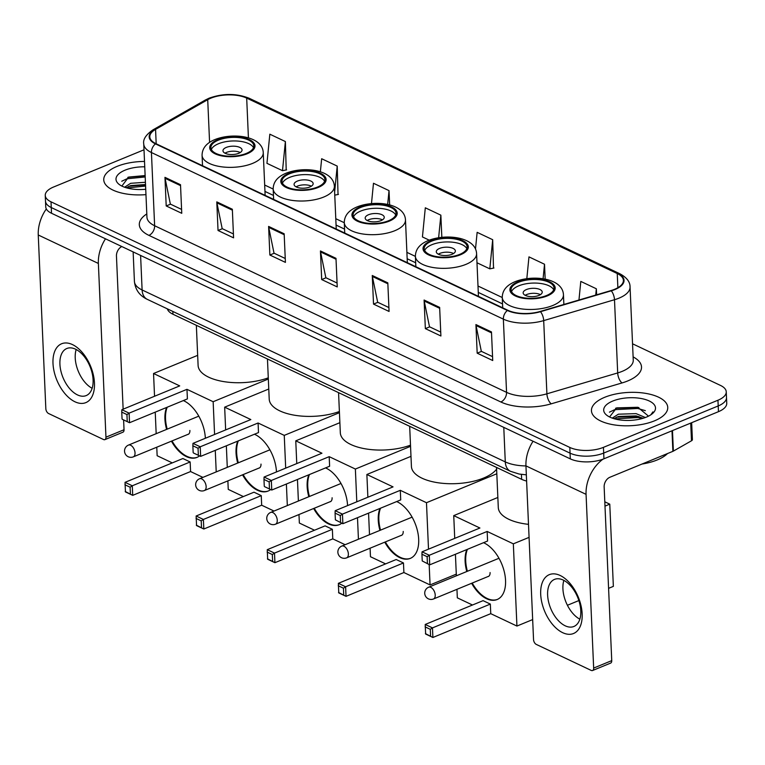 <?xml version="1.0" encoding="UTF-8"?>
<svg xmlns="http://www.w3.org/2000/svg" width="765" height="765" viewBox="0 0 765 765"><rect width="100%" height="100%" fill="white"/><g stroke="black" fill="none" stroke-linecap="round" stroke-linejoin="round"><path stroke-width="1.15" d="M526.616 481.051A23.868 10.423 177.5 0 1 521.644 479.32L172.966 314.243A23.868 10.423 177.5 0 1 167.363 308.859M144.002 149.797L53.55 187.023A23.868 10.423 -2.5 0 0 45.25 195.419L45.747 206.866A23.868 10.423 -2.5 0 0 51.513 213.263L570.308 458.876A23.868 10.423 -2.5 0 0 603.939 458.799L718.459 411.675A23.868 10.423 -2.5 0 0 726.75 403.27L726.501 397.551A23.868 10.423 -2.5 0 1 718.201 405.947A23.868 10.423 -2.5 0 0 726.501 397.551L726.253 391.833A23.868 10.423 -2.5 0 0 720.487 385.426L632.54 343.791M45.498 201.138A23.868 10.423 -2.5 0 0 51.265 207.544L570.059 453.157A23.868 10.423 -2.5 0 0 603.69 453.071L718.201 405.947L603.69 453.071A23.868 10.423 -2.5 0 1 570.059 453.157L51.265 207.544A23.868 10.423 -2.5 0 1 45.498 201.138M117.026 166.407A38.183 16.677 -2.5 0 0 103.753 179.842A38.183 16.677 -2.5 0 0 145.962 194.635A38.183 16.677 -2.5 0 1 103.753 179.842A38.183 16.677 -2.5 0 1 117.026 166.407A38.183 16.677 -2.5 0 1 144.508 161.434A38.183 16.677 -2.5 0 0 117.026 166.407M604.723 397.293A38.183 16.677 -2.5 0 0 591.45 410.738A38.183 16.677 -2.5 0 0 614.018 424.862A38.183 16.677 -2.5 0 0 654.477 420.846A38.183 16.677 -2.5 0 0 667.749 407.41A38.183 16.677 -2.5 0 0 645.182 393.286A38.183 16.677 -2.5 0 0 604.723 397.293A38.183 16.677 -2.5 0 0 591.45 410.738A38.183 16.677 -2.5 0 0 614.018 424.862A38.183 16.677 -2.5 0 0 654.477 420.846A38.183 16.677 -2.5 0 0 667.749 407.41A38.183 16.677 -2.5 0 0 645.182 393.286A38.183 16.677 -2.5 0 0 604.723 397.293M210.815 98.188A25.455 11.121 177.5 0 1 246.684 98.102L617.25 273.535A25.455 11.121 177.5 0 1 623.399 280.363A25.455 11.121 177.5 0 1 610.948 290.585L540.147 311.47A25.455 11.121 177.5 0 1 507.884 310.294L155.955 143.686A25.455 11.121 177.5 0 1 149.806 136.859A25.455 11.121 177.5 0 1 155.563 129.39L207.717 99.68A25.455 11.121 177.5 0 1 210.815 98.188M210.394 97.987A26.096 11.399 -2.5 0 0 207.219 99.526L155.066 129.237A26.096 11.399 -2.5 0 0 155.477 143.887L507.396 310.494A26.096 11.399 -2.5 0 0 540.473 311.699L611.273 290.815A26.096 11.399 -2.5 0 0 617.738 273.334L247.162 97.901A26.096 11.399 -2.5 0 0 210.394 97.987M493.511 268.094L492.689 239.703L477.14 232.34L475.495 249.017M286.206 169.954L285.383 141.554L269.835 134.191L266.947 163.337L282.495 170.691L286.617 169.868M338.034 194.492L337.212 166.091L321.663 158.728L320.363 171.79M45.25 195.419A23.868 10.423 -2.5 0 0 51.016 201.826L569.81 447.439A23.868 10.423 -2.5 0 0 603.442 447.353L717.952 400.229A23.868 10.423 -2.5 0 0 726.253 391.833M439.646 307.396L440.898 335.988L425.35 328.634L424.097 300.033L439.646 307.396M491.474 331.934L492.727 360.525L477.178 353.172L475.926 324.57L491.474 331.934M284.159 233.784L285.412 262.385L269.863 255.022L268.611 226.421L284.159 233.784M232.34 209.247L233.583 237.848L218.035 230.485L216.791 201.884L232.34 209.247M180.511 184.709L181.754 213.311L166.206 205.948L164.963 177.346L180.511 184.709M387.817 282.859L389.069 311.46L373.521 304.097L372.268 275.496L387.817 282.859M335.988 258.321L337.241 286.923L321.692 279.56L320.439 250.958L335.988 258.321M545.168 279.149L544.517 264.241L528.969 256.877L526.817 278.67M596.614 294.812L596.346 288.778L580.798 281.415L578.962 300.023M389.662 204.924L389.031 190.628L373.483 183.265L371.474 203.595M441.835 237.332L440.86 215.166L425.311 207.803L422.433 236.94L429.232 240.162M321.692 279.56L326.005 277.781M337.069 283.021L325.842 277.705L320.564 251.924A6.369 4.408 -64.7 0 1 320.439 250.958M373.521 304.097L377.834 302.318M388.897 307.559L377.671 302.242L372.383 276.461A6.369 4.408 -64.7 0 1 372.268 275.496M166.206 205.948L170.528 204.169M181.582 209.409L170.356 204.092L165.077 178.312A6.369 4.408 -64.7 0 1 164.963 177.346M218.035 230.485L222.347 228.706M233.411 233.947L222.185 228.63L216.906 202.849A6.369 4.408 -64.7 0 1 216.791 201.884M269.863 255.022L274.176 253.244M285.24 258.484L274.013 253.167L268.735 227.387A6.369 4.408 -64.7 0 1 268.611 226.421M477.178 353.172L481.491 351.393M492.555 356.633L481.328 351.317L476.04 325.536A6.369 4.408 -64.7 0 1 475.926 324.57M425.35 328.634L429.662 326.856M440.726 332.096L429.5 326.779L424.212 300.999A6.369 4.408 -64.7 0 1 424.097 300.033M440.86 215.166L438.632 237.743M389.031 190.628L387.664 204.456M337.212 166.091L334.63 192.187M334.754 195.142L338.446 194.406M285.383 141.554L282.495 170.691M492.689 239.703L489.81 268.84L476.987 262.768M489.81 268.84L493.932 268.018M544.517 264.241L543.083 278.776M596.346 288.778L595.725 295.08M124.58 187.224L130.652 183.304L145.427 182.28M126.187 187.75L130.758 185.579L145.522 184.547M144.748 166.808A25.934 11.332 -2.5 0 0 125.001 170.184A25.934 11.332 -2.5 0 0 119.493 184.661A25.934 11.332 -2.5 0 0 145.723 189.261M145.13 175.558L128.625 177.078L121.865 186.077M121.75 181.257L126.971 178.781L145.187 176.964M127.009 187.98L145.589 186.038M127.812 177.365L145.14 175.826M128.941 186.23L145.541 184.901M74.97 401.788A31.824 18.245 67.6 0 1 52.995 363.375A31.824 18.245 67.6 0 1 72.474 344.594A31.824 18.245 67.6 0 1 94.458 383.007A31.824 18.245 67.6 0 1 74.97 401.788M75.505 349.165A25.455 14.592 -112.4 0 0 66.823 348.505A25.455 14.592 -112.4 0 0 60.846 370.843A25.455 14.592 -112.4 0 0 77.504 394.922A25.455 14.592 -112.4 0 0 86.196 395.582A25.455 14.592 -112.4 0 0 92.163 373.243A25.455 14.592 -112.4 0 0 75.505 349.165M92.135 388.295A25.455 14.592 67.6 0 1 76.175 349.5M46.33 208.931A31.824 22.051 115.3 0 0 38.25 234.989L45.833 408.72A3.978 2.285 -112.4 0 0 48.587 413.521L103.524 439.531A3.978 2.285 -112.4 0 0 104.882 439.636A3.978 2.285 -112.4 0 0 105.953 437.178L124.035 429.739L123.605 419.909M105.484 238.814A31.824 22.051 115.3 0 0 98.369 263.447L105.953 437.178M123.136 409.179L116.452 256.007A7.956 5.518 -64.7 0 1 121.807 246.54M124.035 429.739A3.978 2.285 67.6 0 1 122.955 432.187L104.882 439.636M218.36 140.158A21.477 9.381 -2.5 0 0 210.891 147.721A21.477 9.381 -2.5 0 0 223.581 155.668A21.477 9.381 -2.5 0 0 246.34 153.411A21.477 9.381 -2.5 0 0 253.808 145.847A21.477 9.381 -2.5 0 0 241.118 137.901A21.477 9.381 -2.5 0 0 218.36 140.158M253.492 147.655A21.477 9.381 -2.5 0 0 218.513 143.734A21.477 9.381 -2.5 0 0 211.36 149.491M196.347 325.316L198.106 365.46A43.758 19.115 -2.5 0 0 222.768 381.439A43.758 19.115 -2.5 0 0 268.276 377.843M226.287 147.416A9.543 4.169 -2.5 0 0 222.969 150.772A9.543 4.169 -2.5 0 0 228.611 154.31A9.543 4.169 -2.5 0 0 238.728 153.306A9.543 4.169 -2.5 0 0 242.046 149.94A9.543 4.169 -2.5 0 0 236.404 146.411A9.543 4.169 -2.5 0 0 226.287 147.416M240.239 152.531A9.543 4.169 -2.5 0 0 226.507 152.417A9.543 4.169 -2.5 0 0 224.987 153.191M183.351 400.573A31.021 17.786 67.6 0 1 183.925 400.841A31.021 17.786 67.6 0 1 205.355 438.269M199.55 455.864A31.021 17.786 67.6 0 1 196.949 457.413A31.021 17.786 67.6 0 1 186.364 456.6A31.021 17.786 67.6 0 1 171.436 441.176M202.897 477.389L190.571 471.546L132.708 495.357L125.45 491.924L125.03 482.342L182.892 458.531L190.15 461.964L132.288 485.775L132.708 495.357L125.221 491.474M172.288 462.892L157.141 455.72L156.768 447.209M190.571 471.546L190.15 461.964M166.607 429.395A31.021 17.786 67.6 0 1 166.607 407.458M216.218 471.909L215.271 450.365M214.583 434.472L213.148 401.721L186.976 389.328L187.396 398.909L129.534 422.72L122.276 419.287L129.534 422.72L129.122 413.138L186.976 389.328M121.865 409.705L121.759 412.115L126.942 414.573L129.122 413.138L121.865 409.705L179.718 385.895L153.545 373.502L154.54 396.251M155.238 412.144L156.175 433.688M268.333 379.01L213.148 401.721M153.545 373.502L197.657 355.352M130.404 493.932L130.107 487.209L124.924 484.761M125.03 482.342L132.288 485.775L130.107 487.209M126.942 414.573L127.229 421.295M121.759 412.115L122.046 418.838M197.255 457.279A31.021 17.786 67.6 0 1 172.039 440.927M167.21 429.146A31.021 17.786 67.6 0 1 165.536 418.904A31.021 17.786 67.6 0 1 167.21 407.209M187.655 434.491A6.369 3.653 -112.4 0 0 188.171 434.357A6.369 3.653 -112.4 0 0 189.892 430.437M289.466 173.827A21.477 9.381 -2.5 0 0 281.998 181.382A21.477 9.381 -2.5 0 0 294.688 189.328A21.477 9.381 -2.5 0 0 317.446 187.071A21.477 9.381 -2.5 0 0 324.915 179.517A21.477 9.381 -2.5 0 0 312.225 171.57A21.477 9.381 -2.5 0 0 289.466 173.827M324.599 181.315A21.477 9.381 -2.5 0 0 289.619 177.404A21.477 9.381 -2.5 0 0 282.467 183.16M267.454 358.976L269.213 399.129A43.758 19.115 -2.5 0 0 293.875 415.108A43.758 19.115 -2.5 0 0 339.392 411.503M297.394 181.076A9.543 4.169 -2.5 0 0 294.076 184.441A9.543 4.169 -2.5 0 0 299.717 187.97A9.543 4.169 -2.5 0 0 309.835 186.966A9.543 4.169 -2.5 0 0 313.153 183.61A9.543 4.169 -2.5 0 0 307.511 180.081A9.543 4.169 -2.5 0 0 297.394 181.076M311.345 186.191A9.543 4.169 -2.5 0 0 297.614 186.086A9.543 4.169 -2.5 0 0 296.093 186.861M254.458 434.243A31.021 17.786 67.6 0 1 255.032 434.501A31.021 17.786 67.6 0 1 276.461 471.938M270.657 489.533A31.021 17.786 67.6 0 1 268.056 491.073A31.021 17.786 67.6 0 1 257.47 490.269A31.021 17.786 67.6 0 1 242.543 474.836M274.004 511.049L261.678 505.206L203.815 529.017L196.557 525.584L196.136 516.002L253.999 492.191L261.257 495.634L203.394 519.445L203.815 529.017L196.328 525.144M243.404 496.562L228.247 489.38L227.874 480.869M261.678 505.206L261.257 495.634M237.714 463.055A31.021 17.786 67.6 0 1 237.724 441.128M287.324 505.569L286.387 484.025M285.689 468.142L284.255 435.381L258.082 422.997L258.503 432.569L200.64 456.38L193.392 452.947L200.64 456.38L200.229 446.798L258.082 422.997M192.971 443.365L192.866 445.785L198.049 448.242L200.229 446.798L192.971 443.365L250.834 419.555L224.661 407.162L225.646 429.92M226.344 445.804L227.282 467.348M339.44 412.679L284.255 435.381M224.661 407.162L268.764 389.012M201.511 527.592L201.214 520.879L196.031 518.421M196.136 516.002L203.394 519.445L201.214 520.879M198.049 448.242L198.336 454.955M192.866 445.785L193.153 452.507M268.362 490.948A31.021 17.786 67.6 0 1 243.146 474.587M238.317 462.815A31.021 17.786 67.6 0 1 236.643 452.564A31.021 17.786 67.6 0 1 238.326 440.879M258.761 468.161A6.369 3.653 -112.4 0 0 259.278 468.017A6.369 3.653 -112.4 0 0 260.999 464.097M360.573 207.487A21.477 9.381 -2.5 0 0 353.105 215.051A21.477 9.381 -2.5 0 0 365.794 222.998A21.477 9.381 -2.5 0 0 388.563 220.741A21.477 9.381 -2.5 0 0 396.021 213.177A21.477 9.381 -2.5 0 0 383.332 205.23A21.477 9.381 -2.5 0 0 360.573 207.487M395.706 214.984A21.477 9.381 -2.5 0 0 360.726 211.064A21.477 9.381 -2.5 0 0 353.573 216.82M338.56 392.636L340.32 432.789A43.758 19.115 -2.5 0 0 364.982 448.768A43.758 19.115 -2.5 0 0 410.499 445.173M368.501 214.745A9.543 4.169 -2.5 0 0 365.182 218.102A9.543 4.169 -2.5 0 0 370.824 221.63A9.543 4.169 -2.5 0 0 380.941 220.636A9.543 4.169 -2.5 0 0 384.26 217.27A9.543 4.169 -2.5 0 0 378.618 213.741A9.543 4.169 -2.5 0 0 368.501 214.745M382.452 219.861A9.543 4.169 -2.5 0 0 368.72 219.746A9.543 4.169 -2.5 0 0 367.21 220.521M325.565 467.903A31.021 17.786 67.6 0 1 326.148 468.17A31.021 17.786 67.6 0 1 347.568 505.598M341.764 523.193A31.021 17.786 67.6 0 1 339.163 524.742A31.021 17.786 67.6 0 1 328.577 523.929A31.021 17.786 67.6 0 1 313.65 508.495M345.12 544.709L332.785 538.876L274.922 562.686L267.664 559.253L267.253 549.672L325.106 525.861L332.364 529.294L274.501 553.105L274.922 562.686L267.434 558.804M314.511 530.221L299.354 523.05L298.981 514.539M332.785 538.876L332.364 529.294M308.821 496.724A31.021 17.786 67.6 0 1 308.83 474.788M358.431 539.229L357.494 517.695M356.796 501.802L355.371 469.05L329.199 456.657L329.61 466.239L271.747 490.049L264.499 486.617L271.747 490.049L271.336 480.468L329.199 456.657M264.078 477.035L263.973 479.445L269.156 481.902L271.336 480.468L264.078 477.035L321.941 453.224L295.768 440.831L296.763 463.58M297.451 479.473L298.388 501.018M410.547 446.339L355.371 469.05M295.768 440.831L339.88 422.682M272.617 561.261L272.321 554.539L267.138 552.081M267.253 549.672L274.501 553.105L272.321 554.539M269.156 481.902L269.452 488.625M263.973 479.445L264.269 486.167M339.469 524.608A31.021 17.786 67.6 0 1 314.252 508.256M309.423 496.475A31.021 17.786 67.6 0 1 307.75 486.234A31.021 17.786 67.6 0 1 309.433 474.539M329.868 501.821A6.369 3.653 -112.4 0 0 330.384 501.687A6.369 3.653 -112.4 0 0 332.106 497.766M431.68 241.157A21.477 9.381 -2.5 0 0 424.212 248.711A21.477 9.381 -2.5 0 0 436.911 256.657A21.477 9.381 -2.5 0 0 459.669 254.401A21.477 9.381 -2.5 0 0 467.128 246.837A21.477 9.381 -2.5 0 0 454.439 238.9A21.477 9.381 -2.5 0 0 431.68 241.157M466.813 248.644A21.477 9.381 -2.5 0 0 431.833 244.724A21.477 9.381 -2.5 0 0 424.69 250.49M409.677 426.306L411.427 466.459A43.758 19.115 -2.5 0 0 437.284 482.639A43.758 19.115 -2.5 0 0 483.643 478.039A43.758 19.115 -2.5 0 0 496.609 469.136M439.607 248.405A9.543 4.169 -2.5 0 0 436.289 251.771A9.543 4.169 -2.5 0 0 441.931 255.3A9.543 4.169 -2.5 0 0 452.048 254.296A9.543 4.169 -2.5 0 0 455.366 250.939A9.543 4.169 -2.5 0 0 449.724 247.411A9.543 4.169 -2.5 0 0 439.607 248.405M453.559 253.521A9.543 4.169 -2.5 0 0 439.827 253.416A9.543 4.169 -2.5 0 0 438.316 254.19M396.672 501.563A31.021 17.786 67.6 0 1 397.255 501.83A31.021 17.786 67.6 0 1 417.547 531.168A31.021 17.786 67.6 0 1 410.279 558.402A31.021 17.786 67.6 0 1 399.684 557.599A31.021 17.786 67.6 0 1 384.757 542.165M456.294 574.142L430.064 584.929L403.891 572.536L346.029 596.346L338.771 592.913L338.359 583.332L396.213 559.521L403.471 562.964L345.617 586.765L346.029 596.346L338.541 592.473M385.617 563.891L370.461 556.71L370.088 548.199M403.891 572.536L403.471 562.964M379.928 530.384A31.021 17.786 67.6 0 1 379.937 508.457M430.064 584.929L429.175 564.58M428.505 549.165L426.478 502.71L400.305 490.317L400.717 499.899L342.863 523.709L335.376 519.837L342.863 523.709L342.443 514.128L400.305 490.317M335.185 510.695L335.08 513.114L340.262 515.562L342.443 514.128L335.185 510.695L393.047 486.884L366.875 474.491L367.869 497.25M368.558 513.133L369.505 534.678M496.81 473.764L426.478 502.71M366.875 474.491L410.987 456.342M343.724 594.921L343.437 588.209L338.254 585.751M338.359 583.332L345.617 586.765L343.437 588.209M340.262 515.562L340.559 522.285M335.08 513.114L335.376 519.837M410.576 558.278A31.021 17.786 67.6 0 1 385.359 541.916M380.53 530.135A31.021 17.786 67.6 0 1 378.857 519.894A31.021 17.786 67.6 0 1 380.54 508.209M400.975 535.49A6.369 3.653 -112.4 0 0 401.491 535.347A6.369 3.653 -112.4 0 0 403.222 531.426M518.546 282.275A21.477 9.381 -2.5 0 0 511.077 289.839A21.477 9.381 -2.5 0 0 523.767 297.786A21.477 9.381 -2.5 0 0 546.526 295.529A21.477 9.381 -2.5 0 0 553.994 287.965A21.477 9.381 -2.5 0 0 541.304 280.019A21.477 9.381 -2.5 0 0 518.546 282.275M553.678 289.772A21.477 9.381 -2.5 0 0 518.699 285.852A21.477 9.381 -2.5 0 0 511.546 291.608M496.533 467.425L498.292 507.577A43.758 19.115 -2.5 0 0 528.5 524.341M526.473 289.533A9.543 4.169 -2.5 0 0 523.155 292.89A9.543 4.169 -2.5 0 0 528.797 296.418A9.543 4.169 -2.5 0 0 538.914 295.424A9.543 4.169 -2.5 0 0 542.232 292.058A9.543 4.169 -2.5 0 0 536.59 288.529A9.543 4.169 -2.5 0 0 526.473 289.533M540.425 294.649A9.543 4.169 -2.5 0 0 526.693 294.535A9.543 4.169 -2.5 0 0 525.173 295.309M483.537 542.691A31.021 17.786 67.6 0 1 484.111 542.949A31.021 17.786 67.6 0 1 504.412 572.297A31.021 17.786 67.6 0 1 497.135 599.531A31.021 17.786 67.6 0 1 486.55 598.718A31.021 17.786 67.6 0 1 471.623 583.284M532.66 619.583L516.93 626.057L490.757 613.664L432.894 637.475L425.636 634.042L425.216 624.46L483.078 600.649L490.336 604.082L432.474 627.893L432.894 637.475L425.407 633.592M472.483 605.01L457.327 597.838L456.954 589.327M604.991 506.124L609.772 504.154L613.358 586.373L608.577 588.342M578.875 600.563L567.42 605.278M490.757 613.664L490.336 604.082M466.793 571.512A31.021 17.786 67.6 0 1 466.803 549.576M516.93 626.057L513.334 543.839L487.162 531.446L487.582 541.027L429.72 564.838L422.232 560.955L429.72 564.838L429.308 555.256L487.162 531.446M422.051 551.823L421.945 554.233L427.128 556.691L429.308 555.256L422.051 551.823L479.913 528.013L453.741 515.62L454.726 538.369M455.424 554.262L456.361 575.806M529.074 537.365L513.334 543.839M609.772 504.154L604.799 501.802M453.741 515.62L497.843 497.47M430.59 636.05L430.293 629.327L425.111 626.87M425.216 624.46L432.474 627.893L430.293 629.327M427.128 556.691L427.415 563.413M421.945 554.233L422.232 560.955M497.441 599.397A31.021 17.786 67.6 0 1 472.225 583.045M467.396 571.264A31.021 17.786 67.6 0 1 465.722 561.022A31.021 17.786 67.6 0 1 467.405 549.327M487.841 576.609A6.369 3.653 -112.4 0 0 488.357 576.475A6.369 3.653 -112.4 0 0 490.078 572.555M562.667 632.674A31.824 18.245 67.6 0 1 540.692 594.262A31.824 18.245 67.6 0 1 560.171 575.481A31.824 18.245 67.6 0 1 582.155 613.893A31.824 18.245 67.6 0 1 562.667 632.674M563.212 580.061A25.455 14.592 -112.4 0 0 554.52 579.392A25.455 14.592 -112.4 0 0 548.553 601.739A25.455 14.592 -112.4 0 0 565.201 625.808A25.455 14.592 -112.4 0 0 573.893 626.478A25.455 14.592 -112.4 0 0 579.86 604.13A25.455 14.592 -112.4 0 0 563.212 580.061M579.841 619.181A25.455 14.592 67.6 0 1 563.872 580.386M533.062 441.242A31.824 22.051 115.3 0 0 525.947 465.875L533.54 639.607A3.978 2.285 -112.4 0 0 536.284 644.407L591.221 670.417A3.978 2.285 -112.4 0 0 592.579 670.523A3.978 2.285 -112.4 0 0 593.659 668.075L611.742 660.625L604.149 486.903A7.956 5.518 -64.7 0 1 609.868 477.274L672.884 451.34L671.995 430.791M603.021 459.153A31.824 22.051 115.3 0 0 586.067 494.343L593.659 668.075M611.742 660.625A3.978 2.285 67.6 0 1 610.661 663.083L592.579 670.523M691.656 422.701L692.392 439.617A3.978 1.74 177.5 0 1 691.493 440.783L673.372 451.101A3.978 1.74 177.5 0 1 672.884 451.34M642.017 464.039A39.78 17.375 -2.5 0 0 657.202 459.947A39.78 17.375 -2.5 0 0 667.52 453.549M612.277 418.111L618.359 414.2L636.069 413.626L645.373 417.508M613.884 418.637L618.455 416.466L636.174 415.902L643.145 418.254M647.754 416.523A17.978 7.851 -2.5 0 0 647.879 415.615L637.828 407.286L616.6 407.879L609.571 416.973M612.708 401.07A25.934 11.332 -2.5 0 0 607.19 415.558A25.934 11.332 -2.5 0 0 646.502 417.068A25.934 11.332 -2.5 0 0 652.488 413.578A25.934 11.332 -2.5 0 0 645.784 399.646A25.934 11.332 -2.5 0 0 612.708 401.07M651.331 414.487L652.908 411.876L650.852 414.802M609.447 412.144L614.668 409.677L637.752 408.472L645.325 410.642M614.706 418.876L638.153 417.547L642.284 418.512M615.519 408.252L638.88 407.563M616.638 417.126L638.947 416.571M172.852 311.451L172.966 314.243M521.434 474.424L521.644 479.32M51.513 213.263L51.016 201.826M718.459 411.675L717.952 400.229M603.939 458.799L603.442 447.353M570.308 458.876L569.81 447.439M526.339 474.836L519.177 474.051L510.532 471.317L147.349 299.383C139.603 295.73 135.29 289.744 134.42 281.424A31.824 13.904 -2.5 0 0 142.108 289.964L140.597 255.434M147.349 299.383A15.912 11.026 -64.7 0 1 142.108 289.964L505.283 461.897L503.781 427.377M510.532 471.317A15.912 11.026 -64.7 0 1 505.283 461.897A31.824 13.904 -2.5 0 0 525.957 465.933M246.684 98.102L248.424 137.872M633.114 356.892A39.78 17.375 177.5 0 1 627.692 380.96A39.78 17.375 177.5 0 1 622.06 382.93L551.259 403.815A39.78 17.375 177.5 0 1 500.836 401.979L148.917 235.371A39.78 17.375 177.5 0 1 146.804 213.942M611.273 290.815A7.956 3.538 73.6 0 1 614.496 299.727L617.69 372.938A31.824 13.904 -2.5 0 0 622.194 371.36A31.824 13.904 -2.5 0 0 633.257 360.162L630.054 286.952A31.824 13.904 177.5 0 1 614.496 299.727L543.695 320.611A31.824 13.904 177.5 0 1 503.36 319.139L151.432 152.531A7.956 5.518 -64.7 0 1 155.477 143.887M617.738 273.334A7.956 5.518 -64.7 0 1 619.755 273.707L249.18 98.264C236.452 93.263 223.103 93.225 209.122 98.178L205.307 100.033A7.956 5.451 60.3 0 1 207.219 99.526M507.396 310.494A7.956 5.518 115.3 0 0 503.36 319.139L506.554 392.349A31.824 13.904 -2.5 0 0 546.899 393.822L617.69 372.938A7.956 3.538 -106.4 0 0 622.06 382.93M540.473 311.699A7.956 3.538 73.6 0 1 543.695 320.611L546.899 393.822A7.956 3.538 -106.4 0 0 551.259 403.815M205.307 100.033L153.153 129.744A7.956 5.451 60.3 0 1 155.066 129.237M148.917 235.371A7.956 5.518 -64.7 0 0 154.626 225.742L151.432 152.531A31.824 13.904 177.5 0 1 143.753 144.002L146.947 217.212A31.824 13.904 -2.5 0 0 154.626 225.742L506.554 392.349A7.956 5.518 -64.7 0 1 500.836 401.979M249.18 98.264A7.956 5.518 115.3 0 0 247.162 97.901M617.25 273.535L617.871 287.697M502.251 297.509L478.001 286.024M415.395 256.39L406.894 252.364M344.288 222.72L335.787 218.704M273.172 189.06L264.68 185.034M207.717 99.68L209.581 142.357M155.563 129.39L156.184 143.791M336.036 259.249L320.564 251.924M284.207 234.712L268.735 227.387M232.378 210.174L216.906 202.849M180.55 185.637L165.077 178.312M387.855 283.786L372.383 276.461M439.684 308.324L424.212 300.999M491.513 332.861L476.04 325.536M98.369 263.447L38.25 234.989M247.124 153.775A22.673 9.907 -2.5 0 0 249.524 139.718A22.673 9.907 -2.5 0 0 217.576 139.794A22.673 9.907 -2.5 0 0 215.175 153.851A22.673 9.907 -2.5 0 0 247.124 153.775M265.13 195.371L263.256 152.598A30.629 13.378 177.5 0 1 252.613 163.385A30.629 13.378 177.5 0 1 220.157 166.598A30.629 13.378 177.5 0 1 202.065 155.266L202.524 165.728M198.795 416.15L128.472 445.087A6.369 3.653 67.6 0 1 130.652 445.249A6.369 3.653 67.6 0 1 135.042 452.937A6.369 3.653 67.6 0 1 133.32 456.858L188.63 434.09M318.23 187.444A22.673 9.907 -2.5 0 0 320.631 173.378A22.673 9.907 -2.5 0 0 288.682 173.454A22.673 9.907 -2.5 0 0 286.282 187.521A22.673 9.907 -2.5 0 0 318.23 187.444M336.237 229.031L334.372 186.258A30.629 13.378 177.5 0 1 323.719 197.045A30.629 13.378 177.5 0 1 291.274 200.258A30.629 13.378 177.5 0 1 273.172 188.936L273.631 199.397M269.902 449.81L199.589 478.747A6.369 3.653 67.6 0 1 201.759 478.919A6.369 3.653 67.6 0 1 206.148 486.597A6.369 3.653 67.6 0 1 204.427 490.518L259.746 467.759M389.337 221.104A22.673 9.907 -2.5 0 0 391.747 207.047A22.673 9.907 -2.5 0 0 359.799 207.124A22.673 9.907 -2.5 0 0 357.389 221.181A22.673 9.907 -2.5 0 0 389.337 221.104M407.343 262.701L405.479 219.928A30.629 13.378 177.5 0 1 394.826 230.705A30.629 13.378 177.5 0 1 362.38 233.927A30.629 13.378 177.5 0 1 344.279 222.596L344.738 233.057M341.008 483.48L270.695 512.416A6.369 3.653 67.6 0 1 272.866 512.579A6.369 3.653 67.6 0 1 277.255 520.257A6.369 3.653 67.6 0 1 275.534 524.188L330.853 501.419M460.444 254.774A22.673 9.907 -2.5 0 0 462.854 240.707A22.673 9.907 -2.5 0 0 430.905 240.784A22.673 9.907 -2.5 0 0 428.496 254.85A22.673 9.907 -2.5 0 0 460.444 254.774M478.45 296.361L476.585 253.588A30.629 13.378 177.5 0 1 465.942 264.374A30.629 13.378 177.5 0 1 433.487 267.587A30.629 13.378 177.5 0 1 415.385 256.265L415.844 266.727M412.115 517.14L341.802 546.076A6.369 3.653 67.6 0 1 343.973 546.248A6.369 3.653 67.6 0 1 348.371 553.927A6.369 3.653 67.6 0 1 346.641 557.848L401.96 535.089M547.31 295.892A22.673 9.907 -2.5 0 0 549.71 281.836A22.673 9.907 -2.5 0 0 517.762 281.912A22.673 9.907 -2.5 0 0 515.361 295.969A22.673 9.907 -2.5 0 0 547.31 295.892M563.872 304.47L563.451 294.716A30.629 13.378 177.5 0 1 552.799 305.493A30.629 13.378 177.5 0 1 520.353 308.716A30.629 13.378 177.5 0 1 502.251 297.384L502.71 307.846M498.981 558.268L428.668 587.204A6.369 3.653 67.6 0 1 430.838 587.367A6.369 3.653 67.6 0 1 435.228 595.046A6.369 3.653 67.6 0 1 433.506 598.976L488.825 576.208M586.067 494.343L525.947 465.875M672.473 430.59L673.372 451.101M691.493 440.783L690.719 423.083M134.42 281.424L133.139 251.905M153.153 129.744C145.981 134.63 142.845 139.383 143.753 144.002M630.054 286.952C630.14 281.855 626.698 277.437 619.755 273.707M502.538 303.887L478.278 292.402M415.672 262.758L407.171 258.742M344.566 229.098L336.065 225.073M273.459 195.429L264.958 191.413M263.256 152.598C262.472 135.998 232.876 132.335 214.86 139.584C206.454 143.065 202.18 148.295 202.065 155.266M128.472 445.087A6.369 6.369 0 0 0 128.176 456.724A6.369 6.369 0 0 0 133.32 456.858M334.372 186.258C333.578 169.667 303.982 165.995 285.967 173.253C277.561 176.734 273.287 181.955 273.172 188.936M199.589 478.747A6.369 6.369 0 0 0 199.283 490.384A6.369 6.369 0 0 0 204.427 490.518M405.479 219.928C404.685 203.327 375.089 199.655 357.083 206.913C348.668 210.394 344.403 215.625 344.279 222.596M270.695 512.416A6.369 6.369 0 0 0 270.389 524.054A6.369 6.369 0 0 0 275.534 524.188M476.585 253.588C475.792 236.997 446.196 233.325 428.19 240.573C419.775 244.054 415.51 249.285 415.385 256.265M341.802 546.076A6.369 6.369 0 0 0 341.496 557.714A6.369 6.369 0 0 0 346.641 557.848M563.451 294.716C562.658 278.116 533.062 274.444 515.046 281.702C506.64 285.182 502.366 290.413 502.251 297.384M428.668 587.204A6.369 6.369 0 0 0 428.362 598.842A6.369 6.369 0 0 0 433.506 598.976"/></g></svg>
